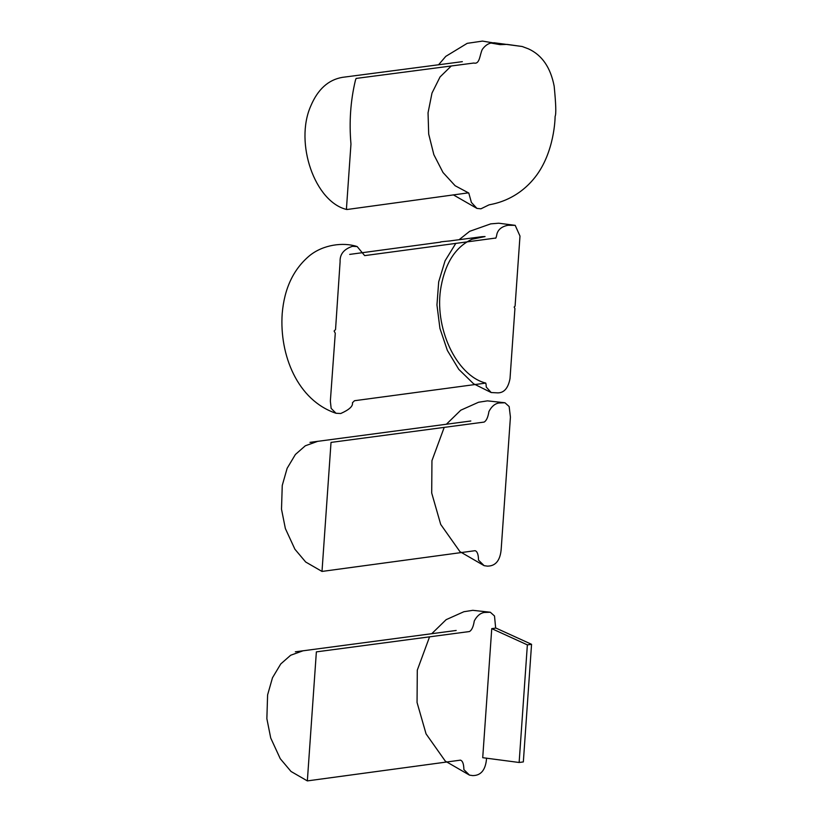<?xml version="1.0" encoding="UTF-8"?>
<svg xmlns="http://www.w3.org/2000/svg" width="822" height="822" viewBox="0 0 822 822"><rect width="100%" height="100%" fill="white"/><g stroke="black" fill="none" stroke-linecap="round" stroke-linejoin="round"><path stroke-width="1.23" d="M496.303 43.381L500.033 44.635L507.133 44.398L522.186 46.505L528.464 48.868C541.996 55.043 550.565 67.486 554.172 86.187C555.929 104.034 556.258 114.073 555.138 116.334L555.097 116.981C555.097 116.981 554.86 152.101 535.091 177.213C515.332 202.335 489.84 204.267 488.823 204.966L480.942 208.809L476.966 208.418L471.407 202.469L468.787 193.036L467.636 192.954L346.946 209.518L346.463 208.469L350.963 144.045C349.042 121.995 350.532 100.726 355.443 80.227L356.111 78.429L473.873 63.027C479.914 64.609 479.668 54.735 482.319 49.392C486.418 43.833 491.073 41.83 496.303 43.381L482.473 41.1L467.204 43.34L445.781 56.369L438.496 64.856M500.033 44.635L490.96 43.042M346.946 209.518L346.73 209.507C314.816 201.945 294.42 142.997 310.695 106.182C317.734 89.382 328.317 79.765 342.435 77.35L462.344 61.66M505.828 482.863L501.225 548.654C499.992 566.337 489.933 565.998 487.405 566.132L484.137 565.67L478.527 560.142C478.425 554.531 477.284 551.377 475.095 550.689L321.998 571.434L331.019 442.411L484.096 422.087C486.418 420.782 488.021 417.257 488.926 411.514C491.505 406.561 494.803 403.725 498.81 403.006L504.955 402.77L509.147 406.53L510.421 417.073L505.828 482.863M514.921 308.527L510.02 378.562C508.068 388.827 503.485 393.574 496.293 392.793L491.196 392.546L486.254 387.059C486.11 383.648 485.761 382.353 485.206 383.175L354.508 400.715L352.443 402.759C353.162 406.15 349.258 409.736 340.75 413.507L336.034 413.271L331.143 408.38L330.352 401.126L335.273 333.259L334.112 331.03L335.54 329.571L340.103 261.745C339.722 254.317 343.843 249.179 352.443 246.312L357.159 246.559L364.66 255.621L495.347 238.092C495.8 238.781 496.334 237.363 496.961 233.849C498.307 229.297 501.985 226.44 508.017 225.279L515.188 225.341L519.987 236.068L515.086 306.103L514.161 307.068L514.921 308.527M349.689 254.399L440.767 242.11C438.126 241.832 449.953 241.082 451.381 240.723L482.021 236.685L485.062 236.561L472.054 239.233C455.881 246.703 445.565 262.413 441.106 286.364C433.461 326.704 456.138 375.716 485.751 383.083L485.206 383.175M486.573 758.12C485.34 775.804 475.291 775.465 472.753 775.588L469.485 775.125L463.885 769.608C463.783 763.987 462.632 760.833 460.454 760.144L307.346 780.9L316.367 651.877L469.444 631.543C471.766 630.248 473.38 626.724 474.273 620.98C476.852 616.017 480.151 613.191 484.168 612.472L490.313 612.236L494.505 615.986L495.666 628.111M523.337 761.922L519.134 762.487L482.72 757.699L491.751 628.635L495.943 628.07L491.751 628.635L527.364 644.88L531.557 644.314L495.943 628.07L531.557 644.314L527.364 644.88L519.134 762.487L523.337 761.922L531.557 644.314L523.337 761.922M491.751 628.635L482.72 757.699L519.134 762.487L527.364 644.88L491.751 628.635M453.323 194.845L476.966 208.418M493.868 42.734L522.186 46.505M468.787 193.036L455.131 185.741L443.007 172.507L433.852 154.67L428.694 134.068L428.046 112.809L431.992 93.081L440.058 76.929L451.206 66.048M484.137 565.67L459.94 551.644L440.715 524.436L431.704 493.025L431.951 460.649L444.209 427.378M446.377 424.244L460.782 410.199L478.538 402.256L487.446 400.859L504.955 402.77M321.998 571.434L305.671 562.001L294.913 549.24L285.368 528.556L281.504 509.198L282.254 485.432L287.135 468.304L295.396 454.484L305.322 445.781L317.744 441.322L309.976 442.37L470.821 420.998M491.196 392.546L473.585 383.782L458.81 369.376L447.384 350.47L439.934 328.44L436.955 304.962L438.691 281.843L445.072 260.8L455.84 243.322M459.221 239.623L469.629 231.342L490.724 223.872L498.625 223.204L515.188 225.341M336.034 413.271C297.482 400.448 279.295 354.868 282.203 313.603C284.32 288.409 293.485 269.071 309.678 255.58C323.138 244.689 343.216 241.925 357.159 246.559M469.485 775.125L445.288 761.11L426.073 733.902L417.052 702.481L417.299 670.115L429.567 636.845M431.735 633.711L446.141 619.665L463.885 611.722L472.794 610.325L490.313 612.236M307.346 780.9L291.019 771.468L280.261 758.706L270.726 738.022L266.862 718.664L267.602 694.898L272.483 677.77L280.754 663.95L290.669 655.237L303.092 650.777L295.324 651.825L456.179 630.464"/></g></svg>

